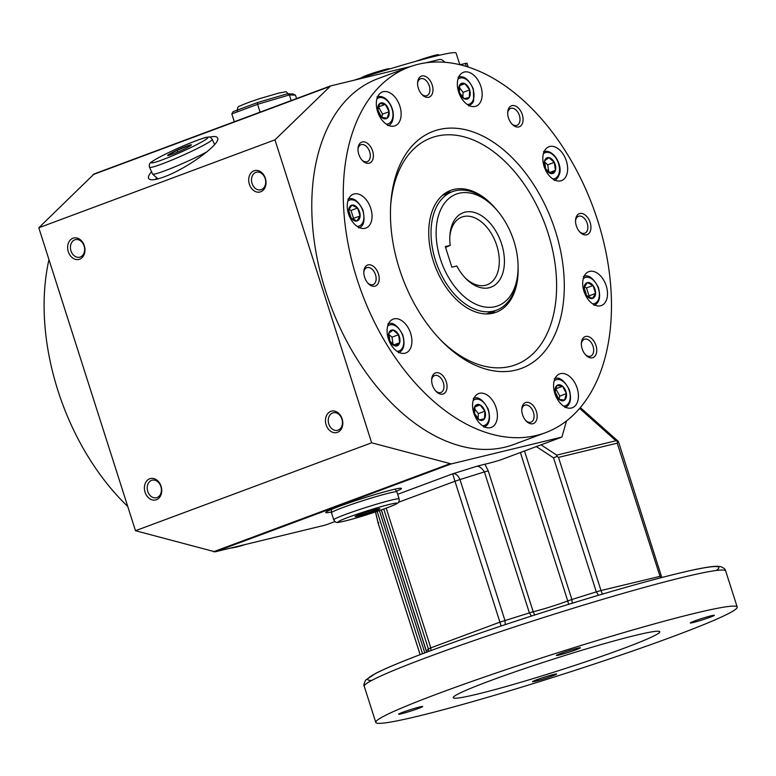 <?xml version="1.0" encoding="UTF-8"?>
<svg xmlns="http://www.w3.org/2000/svg" width="776" height="776" viewBox="0 0 776 776"><rect width="100%" height="100%" fill="white"/><g stroke="black" fill="none" stroke-linecap="round" stroke-linejoin="round"><path stroke-width="1.16" d="M544.5 161.971L547.749 164.803L548.768 172.097M554.307 162.359L555.422 170.351L551.106 173.611L545.673 168.877L544.558 160.884L548.875 157.625L554.307 162.359L547.749 164.803M555.422 170.351A8.342 5.277 -110.4 0 1 545.673 168.877A8.342 5.277 -110.4 0 1 548.875 157.625A8.342 5.277 -110.4 0 1 555.422 170.351L549.437 172.573M378.901 508.717L373.469 511.268L373.11 510.152M373.469 511.268L361.538 515.07L361.189 513.964M373.615 510.016A13.008 0.757 -17.7 0 1 379.532 508.639A13.008 0.757 -17.7 0 1 367.717 513.372A13.008 0.757 -17.7 0 1 355.34 516.36A13.008 0.757 -17.7 0 1 373.615 510.016M361.538 515.07L355.835 516.079M169.653 155.151L168.644 154.822L177.064 150.379L187.976 145.859L190.479 145.781M560.718 180.847A18.061 11.417 69.6 0 0 561.543 180.595A18.061 11.417 69.6 0 0 565.937 159.681A18.061 11.417 69.6 0 0 548.933 146.732A18.061 11.417 69.6 0 0 544.306 167.015A18.061 11.417 69.6 0 0 560.718 180.847M475.242 106.409A18.061 11.417 69.6 0 0 476.057 106.157A18.061 11.417 69.6 0 0 480.46 85.244A18.061 11.417 69.6 0 0 463.456 72.294A18.061 11.417 69.6 0 0 458.829 92.577A18.061 11.417 69.6 0 0 475.242 106.409M600.595 305.773A18.061 11.417 69.6 0 0 601.41 305.521A18.061 11.417 69.6 0 0 605.804 284.608A18.061 11.417 69.6 0 0 588.8 271.658A18.061 11.417 69.6 0 0 584.183 291.941A18.061 11.417 69.6 0 0 600.595 305.773M394.218 126.061A18.061 11.417 69.6 0 0 395.032 125.809A18.061 11.417 69.6 0 0 399.436 104.896A18.061 11.417 69.6 0 0 382.432 91.946A18.061 11.417 69.6 0 0 377.805 112.229A18.061 11.417 69.6 0 0 394.218 126.061M435.947 372.781A11.204 7.081 69.6 0 0 431.679 379.377A11.204 7.081 69.6 0 0 436.199 391.521A11.204 7.081 69.6 0 0 447.054 386.448A11.204 7.081 69.6 0 0 435.947 372.781M435.705 390.988A9.031 5.713 69.6 0 0 440.516 392.608A9.031 5.713 69.6 0 0 440.933 392.481A9.031 5.713 69.6 0 0 443.241 382.345A9.031 5.713 69.6 0 0 435.035 375.429A9.031 5.713 69.6 0 0 434.628 375.555A9.031 5.713 69.6 0 0 431.65 380.104M571.495 408.011A18.061 11.417 69.6 0 0 572.31 407.759A18.061 11.417 69.6 0 0 576.713 386.846A18.061 11.417 69.6 0 0 559.709 373.896A18.061 11.417 69.6 0 0 555.082 394.179A18.061 11.417 69.6 0 0 571.495 408.011M488.23 470.838L484.884 464.203L477.104 466.192C479.393 466.25 481.828 468.151 484.399 471.915L488.23 470.838L533.19 611.721A23.484 1.368 162.3 0 0 567.751 600.915L568.604 604.329M520.386 452.524L567.751 600.915L571.893 599.499L572.271 603.195M490.471 427.663A18.061 11.417 69.6 0 0 491.286 427.411A18.061 11.417 69.6 0 0 495.689 406.498A18.061 11.417 69.6 0 0 478.685 393.558A18.061 11.417 69.6 0 0 474.058 413.831A18.061 11.417 69.6 0 0 490.471 427.663M168.169 154.88A13.008 0.999 156 0 1 182.796 147.673A13.008 0.999 156 0 1 191.003 145.374A13.008 0.999 156 0 1 179.916 151.097A13.008 0.999 156 0 1 168.246 155.52A13.008 0.999 156 0 1 168.169 154.88M207.105 151.727A34.328 2.638 156 0 1 173.3 167.47A34.328 2.638 156 0 1 152.581 174.066A34.328 2.638 156 0 1 152.562 174.028L149.555 167.286A34.328 2.638 156 0 0 181.982 155.714A34.328 2.638 156 0 0 212.255 139.331L214.593 144.588M518.096 266.993A65.038 41.109 -110.4 0 1 496.126 312.272A65.038 41.109 -110.4 0 1 493.177 313.174A65.038 41.109 -110.4 0 1 434.085 263.365A65.038 41.109 -110.4 0 1 450.74 190.372A65.038 41.109 -110.4 0 1 496.97 210.257M177.064 150.379L177.791 152.018M187.976 145.859L188.461 146.936M446.316 192.516A65.038 41.109 -110.4 0 1 451.205 192.128M495.33 310.642A65.038 41.109 -110.4 0 1 491.373 313.543M333.738 519.823A34.328 1.998 -17.7 0 1 349.743 512.897A34.328 1.998 -17.7 0 1 382.626 502.421A34.328 1.998 -17.7 0 1 399.145 498.949C399.213 501.403 398.825 502.702 397.981 502.848L396.42 503.905C389.93 506.941 380.609 510.385 368.464 514.226C348.084 520.88 335.261 523.208 337.415 522.364C336.173 522.704 334.941 521.86 333.738 519.823L331.498 512.781A34.328 1.998 -17.7 0 1 331.488 512.761A34.328 1.998 -17.7 0 1 347.648 505.797A34.328 1.998 -17.7 0 1 380.376 495.379A34.328 1.998 -17.7 0 1 396.885 491.887A34.328 1.998 -17.7 0 1 396.895 491.906L395.013 489.142M517.941 271.561L517.796 273.85A63.234 39.964 -110.4 0 1 496.543 310.187A63.234 39.964 -110.4 0 1 493.672 311.069A63.234 39.964 -110.4 0 1 436.228 262.637A63.234 39.964 -110.4 0 1 452.418 191.672A63.234 39.964 -110.4 0 1 492.265 205.271L493.875 206.901A59.616 37.684 -110.4 0 1 517.941 271.561A59.616 37.684 -110.4 0 1 495.204 306.656A59.616 37.684 -110.4 0 1 436.131 233.906A59.616 37.684 -110.4 0 1 493.875 206.901M287.333 93.77L293.047 93.964L295.462 95.128L289.399 94.924L287.333 93.77L257.389 102.607L257.574 104.314L231.82 113.907L234.323 121.745M291.204 100.57L289.399 94.924L257.574 104.314L260.076 112.151M296.568 98.571L295.462 95.128M598.558 595.26L596.308 591.865L600.993 590.526L558.507 457.394L617.221 443.154L660.492 577.848M469.655 89.929A8.342 5.277 -110.4 0 1 464.126 98.678A8.342 5.277 -110.4 0 1 459.741 84.933A8.342 5.277 -110.4 0 1 469.655 89.929L469.276 97.427L464.126 98.678L459.363 92.431L459.741 84.933L464.882 83.682L469.655 89.929L463.097 92.373L462.835 97.495M459.237 87.319L463.097 92.373M450.235 245.361L445.288 246.564L451.875 267.186L456.812 265.984A39.741 25.123 69.6 0 0 465.93 278.652A39.741 25.123 69.6 0 0 503.139 271.881A39.741 25.123 69.6 0 0 482.459 216.339A39.741 25.123 69.6 0 0 449.886 235.545A39.741 25.123 69.6 0 0 450.235 245.361L445.56 247.408M257.389 102.607L233.149 111.637L231.82 113.907M468.229 67.085L466.968 63.157L459.858 64.728M229.9 548.244A195.115 123.316 69.6 0 0 237.446 546.789A195.115 123.316 69.6 0 0 244.77 544.636M48.966 259.63A195.115 123.316 69.6 0 0 127.739 506.437M459.819 64.718L456.104 53.088A90.326 5.248 162.3 0 0 435.656 56.124A90.326 5.248 162.3 0 0 377.039 72.837A90.326 5.248 162.3 0 0 354.089 80.219M710.118 617.23A12.649 0.737 162.3 0 0 714.366 615.281A12.649 0.737 162.3 0 0 702.096 618.423A12.649 0.737 162.3 0 0 690.271 622.963A12.649 0.737 162.3 0 0 697.362 621.401A12.649 0.737 162.3 0 0 710.118 617.23M489.627 680.95A108.397 6.295 162.3 0 0 453.223 697.682A108.397 6.295 162.3 0 0 558.4 670.726A108.397 6.295 162.3 0 0 659.755 631.771A108.397 6.295 162.3 0 0 598.985 645.195A108.397 6.295 162.3 0 0 489.627 680.95M439.488 693.113A189.693 11.019 162.3 0 0 375.778 722.408A189.693 11.019 162.3 0 0 559.835 675.227A189.693 11.019 162.3 0 0 737.2 607.055A189.693 11.019 162.3 0 0 630.859 630.539A189.693 11.019 162.3 0 0 439.488 693.113M535.421 681.26A12.649 0.737 162.3 0 0 548.865 677.205A12.649 0.737 162.3 0 0 556.654 673.995A12.649 0.737 162.3 0 0 544.383 677.138A12.649 0.737 162.3 0 0 532.559 681.687A12.649 0.737 162.3 0 0 535.421 681.26M577.557 648.202A12.649 0.737 162.3 0 0 564.113 652.247A12.649 0.737 162.3 0 0 556.324 655.468A12.649 0.737 162.3 0 0 568.595 652.315A12.649 0.737 162.3 0 0 580.419 647.776A12.649 0.737 162.3 0 0 577.557 648.202M402.851 712.232A12.649 0.737 162.3 0 0 398.602 714.182A12.649 0.737 162.3 0 0 410.873 711.039A12.649 0.737 162.3 0 0 422.697 706.49A12.649 0.737 162.3 0 0 415.616 708.061A12.649 0.737 162.3 0 0 402.851 712.232M465.115 277.798A36.133 22.834 69.6 0 0 487.095 284.792A36.133 22.834 69.6 0 0 495.883 242.966A36.133 22.834 69.6 0 0 461.875 217.067A36.133 22.834 69.6 0 0 449.818 236.728M381.462 510.298L426.422 651.19M428.759 651.394L428.391 648.94L426.402 651.132L426.645 652.179M534.722 614.999L533.19 611.721L499.919 622.139L454.959 481.246L459.974 479.549C457.927 475.125 455.493 473.214 452.66 473.835L454.959 481.246L398.544 502.247M524.498 450.992L571.893 599.499L596.308 591.865L553.54 457.859L556.955 456.356L556.702 455.124L615.95 440.758L617.696 441.457L617.221 443.154M556.955 456.356L558.507 457.394M602.448 594.106L600.993 590.526L661.346 576.044L618.656 442.281M617.696 441.457L618.288 441.389L618.821 442.931L617.366 440.603L618.288 441.389M74.797 239.823A9.031 6.984 -103.6 0 0 70.858 250.464A9.031 6.984 -103.6 0 0 79.666 257.195A9.031 6.984 -103.6 0 0 80.277 257.001A9.031 6.984 -103.6 0 0 84.215 246.37A9.031 6.984 -103.6 0 0 75.408 239.638A9.031 6.984 -103.6 0 0 74.797 239.823M261.337 189.596A9.031 6.984 -103.6 0 0 265.276 178.955A9.031 6.984 -103.6 0 0 256.468 172.224A9.031 6.984 -103.6 0 0 255.857 172.417A9.031 6.984 -103.6 0 0 251.919 183.049A9.031 6.984 -103.6 0 0 260.726 189.78A9.031 6.984 -103.6 0 0 261.337 189.596M151.562 480.363A9.031 6.984 -103.6 0 0 147.624 491.004A9.031 6.984 -103.6 0 0 156.432 497.736A9.031 6.984 -103.6 0 0 157.043 497.552A9.031 6.984 -103.6 0 0 160.981 486.911A9.031 6.984 -103.6 0 0 152.174 480.179A9.031 6.984 -103.6 0 0 151.562 480.363M430.99 650.56L430.796 647.873L499.919 622.139L501.16 625.98M531.463 616.047L529.358 612.798L484.399 471.915L459.974 479.549L504.943 620.441L505.263 624.612M383.751 509.056L428.391 648.94L430.796 647.873L386.205 508.164M135.49 530.716L371.646 442.795L451.273 463.902L215.107 551.833L135.49 530.716L38.8 227.766L94.138 173.931L330.44 85.961L410.824 66.455M484.884 464.203A23.484 1.368 162.3 0 0 500.006 460.11L561.911 437.063L566.499 420.941M451.273 463.902L561.911 437.063M215.107 551.833L325.745 524.983L334.96 521.559M396.507 491.227A39.741 2.309 162.3 0 0 401.464 488.405A39.741 2.309 162.3 0 0 379.183 493.323A39.741 2.309 162.3 0 0 339.083 506.437A39.741 2.309 162.3 0 0 325.736 512.567A39.741 2.309 162.3 0 0 331.41 511.995M615.95 440.758L579.633 408.418M375.535 511.908L378.184 523.15L378.785 522.694M425.704 62.846L439.439 59.51A7.226 4.569 -110.4 0 1 443.232 60.761L445.026 62.322M338.103 430.137A9.031 6.984 -103.6 0 0 342.041 419.506A9.031 6.984 -103.6 0 0 333.234 412.774A9.031 6.984 -103.6 0 0 332.623 412.958A9.031 6.984 -103.6 0 0 328.685 423.589A9.031 6.984 -103.6 0 0 337.492 430.321A9.031 6.984 -103.6 0 0 338.103 430.137M79.656 259.194A11.019 8.517 -103.6 0 0 81.567 240.89A11.019 8.517 -103.6 0 0 67.706 246.05A11.019 8.517 -103.6 0 0 79.656 259.194M260.717 191.779A11.019 8.517 -103.6 0 0 262.627 173.484A11.019 8.517 -103.6 0 0 248.766 178.645A11.019 8.517 -103.6 0 0 260.717 191.779M156.422 499.734A11.019 8.517 -103.6 0 0 158.333 481.43A11.019 8.517 -103.6 0 0 144.472 486.591A11.019 8.517 -103.6 0 0 156.422 499.734M545.45 432.707L513.964 444.425A195.115 123.316 -110.4 0 1 505.098 447.141A195.115 123.316 -110.4 0 1 327.841 297.712A195.115 123.316 -110.4 0 1 377.805 78.725L409.291 67.008A195.115 123.316 -110.4 0 1 592.942 206.823A195.115 123.316 -110.4 0 1 545.45 432.707A195.115 123.316 -110.4 0 1 536.594 435.414A195.115 123.316 -110.4 0 1 359.327 285.995A195.115 123.316 -110.4 0 1 409.291 67.008M371.646 442.795L274.966 139.835L330.634 85.903M426.625 652.189L381.297 509.929L381.918 509.716M156.907 178.276A39.741 3.055 -24 0 0 154.734 179.576M151.533 171.739C148.973 174.765 147.983 176.976 148.575 178.393C149.884 180.662 154.987 180.187 163.862 176.967C186.579 168.916 221.577 143.482 217.561 137.934C216.776 136.343 214.03 136.091 209.316 137.168M515.759 370.123A126.459 79.928 -110.4 0 1 400.862 273.278A126.459 79.928 -110.4 0 1 433.25 131.338A126.459 79.928 -110.4 0 1 552.279 221.965A126.459 79.928 -110.4 0 1 521.491 368.367A126.459 79.928 -110.4 0 1 515.759 370.123M526.06 402.424A11.204 7.081 69.6 0 0 521.792 409.02A11.204 7.081 69.6 0 0 526.312 421.174A11.204 7.081 69.6 0 0 537.157 416.091A11.204 7.081 69.6 0 0 526.06 402.424M368.115 264.888A11.204 7.081 69.6 0 0 363.837 271.474A11.204 7.081 69.6 0 0 368.358 283.628A11.204 7.081 69.6 0 0 379.212 278.555A11.204 7.081 69.6 0 0 368.115 264.888M421.882 75.98A11.204 7.081 69.6 0 0 417.604 82.566A11.204 7.081 69.6 0 0 422.134 94.721A11.204 7.081 69.6 0 0 432.979 89.647A11.204 7.081 69.6 0 0 421.882 75.98M585.657 336.464A11.204 7.081 69.6 0 0 581.389 343.05A11.204 7.081 69.6 0 0 585.909 355.204A11.204 7.081 69.6 0 0 596.754 350.131A11.204 7.081 69.6 0 0 585.657 336.464M579.827 213.516A11.204 7.081 69.6 0 0 575.559 220.112A11.204 7.081 69.6 0 0 580.079 232.266A11.204 7.081 69.6 0 0 590.934 227.184A11.204 7.081 69.6 0 0 579.827 213.516M511.995 105.623A11.204 7.081 69.6 0 0 507.717 112.219A11.204 7.081 69.6 0 0 512.238 124.364A11.204 7.081 69.6 0 0 523.092 119.291A11.204 7.081 69.6 0 0 511.995 105.623M362.285 141.94A11.204 7.081 69.6 0 0 358.008 148.536A11.204 7.081 69.6 0 0 362.528 160.68A11.204 7.081 69.6 0 0 373.382 155.607A11.204 7.081 69.6 0 0 362.285 141.94M365.118 228.299A18.061 11.417 69.6 0 0 365.942 228.047A18.061 11.417 69.6 0 0 370.336 207.134A18.061 11.417 69.6 0 0 353.332 194.184A18.061 11.417 69.6 0 0 348.705 214.467A18.061 11.417 69.6 0 0 365.118 228.299M404.985 353.225A18.061 11.417 69.6 0 0 405.809 352.973A18.061 11.417 69.6 0 0 410.203 332.06A18.061 11.417 69.6 0 0 393.199 319.111A18.061 11.417 69.6 0 0 388.572 339.393A18.061 11.417 69.6 0 0 404.985 353.225M337.482 432.329A11.019 8.517 -103.6 0 0 339.393 414.025A11.019 8.517 -103.6 0 0 325.532 419.185A11.019 8.517 -103.6 0 0 337.482 432.329M274.966 139.835L38.8 227.766M389.474 69.006L389.397 68.763A14.453 0.844 162.3 0 0 376.748 71.925A14.453 0.844 162.3 0 0 361.868 77.552L361.897 77.658M438.838 55.368L438.634 54.727A14.453 0.844 162.3 0 0 435.365 55.212A14.453 0.844 162.3 0 0 415.79 61.343M455.599 52.749L455.59 52.71A14.453 0.844 162.3 0 0 454.988 52.661M378.368 106.719L382.549 114.13L381.637 117.331L377.854 109.988L379.707 103.489L385.332 104.343A8.342 5.277 -110.4 0 1 387.263 118.175A8.342 5.277 -110.4 0 1 377.854 109.988A8.342 5.277 -110.4 0 1 385.332 104.343L389.115 111.686L387.263 118.175L381.637 117.331M385.332 104.343L378.775 106.778M389.115 111.686L382.549 114.13M348.948 209.423L351.014 210.461L353.555 218.405L352.935 219.385M351.858 205.136A8.342 5.277 -110.4 0 1 360.113 215.961A8.342 5.277 -110.4 0 1 351.198 218.124A8.342 5.277 -110.4 0 1 351.858 205.136L357.581 208.016L360.113 215.961L356.921 221.005L351.198 218.124L348.657 210.18L351.848 205.136M360.113 215.961L353.555 218.405M357.581 208.016L351.014 210.461M388.766 334.349L392.016 337.182L393.034 344.486M388.825 333.273A8.342 5.277 -110.4 0 1 398.573 334.737A8.342 5.277 -110.4 0 1 395.372 345.989A8.342 5.277 -110.4 0 1 388.825 333.273L393.141 330.013L398.573 334.737L399.688 342.73L395.372 345.989L389.94 341.256L388.825 333.273M398.573 334.737L392.016 337.182M399.688 342.73L393.704 344.961M474.466 408.574L478.326 413.627L478.065 418.749M474.592 413.686A8.342 5.277 -110.4 0 1 480.121 404.936A8.342 5.277 -110.4 0 1 484.505 418.691A8.342 5.277 -110.4 0 1 474.592 413.686L474.97 406.188L480.121 404.936L484.884 411.193L484.505 418.691L479.355 419.932L474.592 413.686M480.121 404.936L474.786 406.925M484.884 411.193L478.326 413.627M555.645 388.669L559.826 396.07L558.914 399.281A8.342 5.277 -110.4 0 1 556.984 385.439A8.342 5.277 -110.4 0 1 566.393 393.626A8.342 5.277 -110.4 0 1 558.914 399.281L555.131 391.938L556.984 385.439L562.61 386.283L566.393 393.626L564.54 400.125L558.914 399.281M562.61 386.283L556.053 388.727M566.393 393.626L559.826 396.07M584.425 286.897L586.491 287.935L589.023 295.879L588.402 296.859M592.389 298.488A8.342 5.277 -110.4 0 1 584.134 287.663A8.342 5.277 -110.4 0 1 593.048 285.5A8.342 5.277 -110.4 0 1 592.389 298.488L586.666 295.598L584.134 287.663L587.325 282.61L593.048 285.5L595.58 293.435L592.389 298.488M593.048 285.5L586.491 287.935M595.58 293.435L589.023 295.879M511.743 123.83A9.031 5.713 69.6 0 0 516.554 125.45A9.031 5.713 69.6 0 0 516.971 125.324A9.031 5.713 69.6 0 0 519.28 115.188A9.031 5.713 69.6 0 0 511.074 108.271A9.031 5.713 69.6 0 0 510.666 108.397A9.031 5.713 69.6 0 0 507.688 112.947M362.033 160.147A9.031 5.713 69.6 0 0 366.854 161.777A9.031 5.713 69.6 0 0 367.261 161.65A9.031 5.713 69.6 0 0 369.57 151.514A9.031 5.713 69.6 0 0 361.364 144.588A9.031 5.713 69.6 0 0 360.956 144.714A9.031 5.713 69.6 0 0 357.978 149.273M579.585 231.723A9.031 5.713 69.6 0 0 584.396 233.353A9.031 5.713 69.6 0 0 584.813 233.227A9.031 5.713 69.6 0 0 587.122 223.09A9.031 5.713 69.6 0 0 578.915 216.164A9.031 5.713 69.6 0 0 578.508 216.291A9.031 5.713 69.6 0 0 575.53 220.85M525.818 420.631A9.031 5.713 69.6 0 0 530.629 422.26A9.031 5.713 69.6 0 0 531.036 422.134A9.031 5.713 69.6 0 0 533.355 411.998A9.031 5.713 69.6 0 0 525.148 405.072A9.031 5.713 69.6 0 0 524.741 405.198A9.031 5.713 69.6 0 0 521.763 409.757M367.863 283.085A9.031 5.713 69.6 0 0 372.674 284.714A9.031 5.713 69.6 0 0 373.091 284.588A9.031 5.713 69.6 0 0 375.4 274.452A9.031 5.713 69.6 0 0 367.194 267.536A9.031 5.713 69.6 0 0 366.786 267.662A9.031 5.713 69.6 0 0 363.808 272.211M421.63 94.177A9.031 5.713 69.6 0 0 426.451 95.807A9.031 5.713 69.6 0 0 426.858 95.681A9.031 5.713 69.6 0 0 429.167 85.544A9.031 5.713 69.6 0 0 420.961 78.628A9.031 5.713 69.6 0 0 420.553 78.754A9.031 5.713 69.6 0 0 417.575 83.304M464.882 83.682L459.557 85.67M585.414 354.661A9.031 5.713 69.6 0 0 590.226 356.291A9.031 5.713 69.6 0 0 590.633 356.165A9.031 5.713 69.6 0 0 592.951 346.028A9.031 5.713 69.6 0 0 584.745 339.112A9.031 5.713 69.6 0 0 584.338 339.238A9.031 5.713 69.6 0 0 581.36 343.787M543.394 153.726A13.822 8.74 -110.4 0 1 555.082 157.014A13.822 8.74 -110.4 0 1 558.982 173.446A13.822 8.74 -110.4 0 1 552.784 178.926M152.562 161.33A30.895 2.377 156 0 1 200.286 139.224A30.895 2.377 156 0 1 185.677 149.991A30.895 2.377 156 0 1 152.562 161.33M382.054 506.379A30.895 1.794 -17.7 0 1 382.355 509.551A30.895 1.794 -17.7 0 1 338.045 522.025A30.895 1.794 -17.7 0 1 382.054 506.379M390.648 205.756A121.046 76.504 -110.4 0 1 520.9 179.634A121.046 76.504 -110.4 0 1 510.172 366.437A121.046 76.504 -110.4 0 1 440.593 339.927M457.918 79.288A13.822 8.74 -110.4 0 1 473.03 89.114A13.822 8.74 -110.4 0 1 467.298 104.488M553.54 457.859L536.361 446.578M378.184 523.15L420.146 654.634M377.117 511.374L422.542 653.722M477.104 466.192L452.66 473.835L397.661 494.312M379.386 510.598L424.792 652.878M556.702 455.124L541.027 444.832M465.338 63.399L466.318 66.484M449.614 463.854L213.448 551.784M329.247 86.689L93.081 174.619M427.974 657.029A189.693 11.019 162.3 0 0 364.254 686.323C363.469 685.654 363.954 683.549 365.719 680.018L375.555 673.432C388.572 666.817 411.455 657.582 444.182 645.729C480.528 632.624 520.395 619.326 563.793 605.813C617.919 589.081 660.376 577.276 691.173 570.389C703.59 567.634 712.368 566.267 717.528 566.286L720.71 566.645C723.979 568.013 725.638 569.458 725.686 570.971A189.693 11.019 162.3 0 0 619.345 594.455A189.693 11.019 162.3 0 0 427.974 657.029M716.19 570.505A184.271 10.709 162.3 0 0 540.067 613.292A184.271 10.709 162.3 0 0 371.733 680.436M376.894 98.95A13.822 8.74 -110.4 0 1 386.545 100.075A13.822 8.74 -110.4 0 1 392.986 114.974A13.822 8.74 -110.4 0 1 386.273 124.141M347.793 201.178A13.822 8.74 -110.4 0 1 350.189 199.927A13.822 8.74 -110.4 0 1 363.216 212.052A13.822 8.74 -110.4 0 1 357.173 226.379M387.66 326.104A13.822 8.74 -110.4 0 1 402.443 334.951A13.822 8.74 -110.4 0 1 397.05 351.305M473.147 400.552A13.822 8.74 -110.4 0 1 487.929 409.389A13.822 8.74 -110.4 0 1 482.526 425.743M554.171 380.89A13.822 8.74 -110.4 0 1 568.944 389.736A13.822 8.74 -110.4 0 1 563.551 406.09M583.271 278.652A13.822 8.74 -110.4 0 1 597.636 286.48A13.822 8.74 -110.4 0 1 594.057 303.688A13.822 8.74 -110.4 0 1 592.651 303.852M554.229 180.42C556.208 180.013 557.915 177.966 559.341 174.29C562.784 166.384 554.171 148.623 543.52 151.64M152.581 174.066L157.916 178.887M399.145 498.949L396.895 491.906M486.484 313.931L496.543 310.187M442.359 195.416L452.418 191.672M212.255 139.331C210.742 137.352 209.365 136.624 208.104 137.119C207.027 137.109 203.807 137.517 187.84 143.996C177.364 148.264 158.731 156.888 151.921 161.699C149.603 162.911 148.808 164.774 149.555 167.286M288.915 94.556C284.627 90.511 288.4 91.713 279.302 92.936L261.25 98.164C255.614 99.949 245.022 103.509 240.046 105.972C238.184 106.128 237.262 107.816 237.281 111.036M468.752 105.982C471.847 104.1 473.476 102.267 473.661 100.492L473.379 89.056C468.762 79.191 463.65 75.243 458.034 77.202M580.351 407.584L617.948 441.059M420.107 654.643L378.125 523.102L375.497 511.927M737.2 607.055L725.686 570.971M375.778 722.408L364.254 686.323M331.488 512.761L331.43 509.434M661.986 577.46L661.346 576.044M387.728 125.644C393.471 125.382 397.234 110.289 386.438 99.338C383.373 96.68 380.23 95.855 377.01 96.864M358.628 227.882C363.808 226.582 365.244 220.617 362.925 209.986C358.386 201.159 353.652 197.453 348.715 198.85L347.91 199.093M387.787 324.019C392.549 321.613 397.535 325.192 402.734 334.747C405.324 344.35 403.908 350.374 398.495 352.808M473.263 398.466C478.035 396.061 483.011 399.63 488.22 409.185C490.801 418.798 489.394 424.811 483.981 427.246M554.287 378.804C559.05 376.399 564.036 379.978 569.235 389.533C571.825 399.136 570.418 405.159 565.006 407.584M583.387 276.566C588.15 274.161 593.136 277.74 598.335 287.295C600.925 296.898 599.518 302.921 594.106 305.356"/></g></svg>
